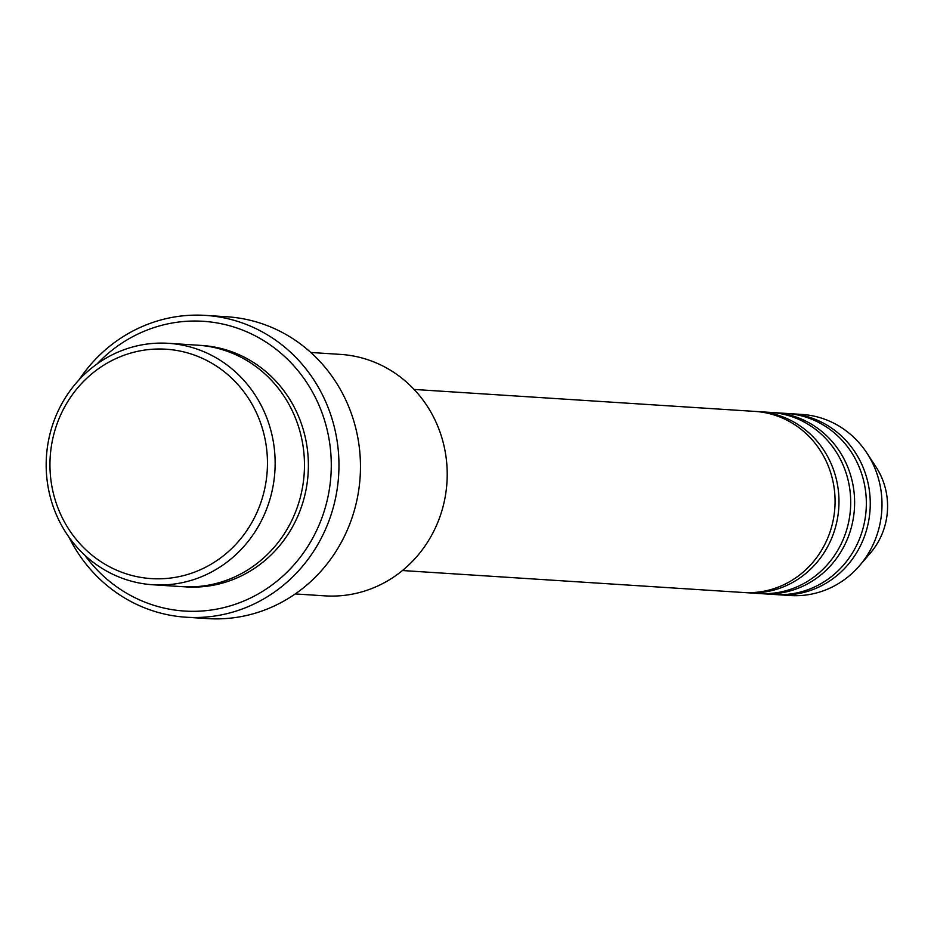 <?xml version="1.0" encoding="UTF-8"?>
<svg xmlns="http://www.w3.org/2000/svg" width="934" height="934" viewBox="0 0 934 934"><rect width="100%" height="100%" fill="white"/><g stroke="black" fill="none" stroke-linecap="round" stroke-linejoin="round"><path stroke-width="1.4" d="M402.437 570.534L743.371 592.506A90.738 85.846 -86.3 0 0 834.681 509.999A90.738 85.846 -86.3 0 0 755.046 411.415L414.112 389.443M745.332 592.611A90.738 85.846 -86.3 0 0 747.282 592.751A90.738 85.846 -86.3 0 0 838.592 510.256A90.738 85.846 -86.3 0 0 758.957 411.661A90.738 85.846 -86.3 0 0 756.995 411.555M747.282 592.751L759.015 593.51A90.738 85.846 -86.3 0 0 850.314 511.015A90.738 85.846 -86.3 0 0 770.678 412.419L758.957 411.661M760.976 593.615A90.738 85.846 -86.3 0 0 762.926 593.767A90.738 85.846 -86.3 0 0 854.225 511.26A90.738 85.846 -86.3 0 0 774.59 412.665A90.738 85.846 -86.3 0 0 772.64 412.571M762.926 593.767L774.66 594.514A90.738 85.846 -86.3 0 0 865.958 512.019A90.738 85.846 -86.3 0 0 786.323 413.423L774.59 412.665M776.621 594.619A90.738 85.846 -86.3 0 0 778.571 594.771A90.738 85.846 -86.3 0 0 869.869 512.276A90.738 85.846 -86.3 0 0 790.234 413.68A90.738 85.846 -86.3 0 0 788.284 413.575M266.961 474.098A114.929 108.729 -86.3 0 0 169.124 349.456A114.929 108.729 -86.3 0 0 50.448 453.726A114.929 108.729 -86.3 0 0 148.284 578.368A114.929 108.729 -86.3 0 0 266.961 474.098M46.7 453.317A120.976 114.462 93.7 0 1 168.435 343.315A120.976 114.462 93.7 0 1 274.619 474.764A120.976 114.462 93.7 0 1 152.884 584.766A120.976 114.462 93.7 0 1 46.7 453.317M295.249 593.942L324.95 595.857A120.976 114.462 -86.3 0 0 446.686 485.855A120.976 114.462 -86.3 0 0 340.501 354.395L310.8 352.48M84.772 555.17A145.179 137.345 -86.3 0 0 231.667 605.442A145.179 137.345 -86.3 0 0 330.648 479.049A145.179 137.345 -86.3 0 0 252.717 334.57A145.179 137.345 -86.3 0 0 97.089 363.921M79.075 379.799A151.226 143.065 93.7 0 1 205.573 315.4A151.226 143.065 93.7 0 1 338.306 479.714A151.226 143.065 93.7 0 1 186.135 617.222A151.226 143.065 93.7 0 1 68.941 537.108M152.884 584.766L182.212 586.657A120.976 114.462 -86.3 0 0 303.947 476.655A120.976 114.462 -86.3 0 0 197.763 345.195L168.435 343.315M186.135 617.222L207.64 618.6A151.226 143.065 -86.3 0 0 359.812 481.103A151.226 143.065 -86.3 0 0 227.09 316.778L205.573 315.4M778.571 594.771L790.304 595.53A90.738 85.846 -86.3 0 0 859.549 565.665A90.738 85.846 -86.3 0 0 881.603 513.023A90.738 85.846 -86.3 0 0 866.81 452.932A90.738 85.846 -86.3 0 0 801.967 414.439L790.234 413.68M887.288 512.789A69.244 65.508 -86.3 0 0 875.999 466.93C884.883 480.8 888.654 496.082 887.3 512.789C885.794 528.049 880.178 541.44 870.453 552.963A69.244 65.508 -86.3 0 0 887.288 512.789M199.724 345.346A120.976 114.462 93.7 0 1 307.858 476.912A120.976 114.462 93.7 0 1 184.161 586.762M875.999 466.93L866.81 452.932M870.453 552.963L859.549 565.665"/></g></svg>
